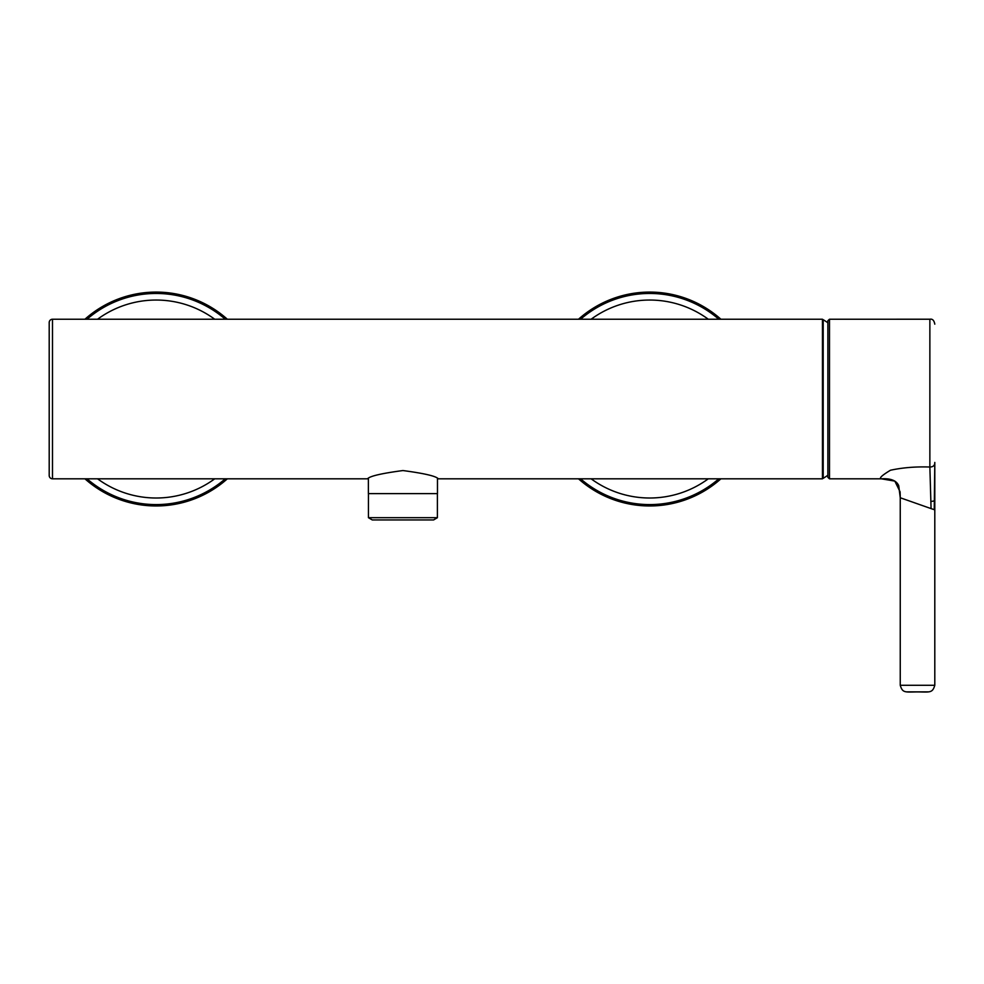 <?xml version="1.0" encoding="UTF-8"?>
<svg xmlns="http://www.w3.org/2000/svg" width="984" height="984" viewBox="0 0 984 984"><rect width="100%" height="100%" fill="white"/><g stroke="black" fill="none" stroke-linecap="round" stroke-linejoin="round"><path stroke-width="1.48" d="M829.5 478.814L829.5 319.234L827.864 320.71L827.864 477.326L829.5 478.814L881.332 478.814C878.835 478.273 881.885 475.42 890.459 470.241C902.635 467.609 915.76 466.539 929.868 467.019L929.868 319.234C932.451 318.705 934.099 320.353 934.8 324.166M931.073 508.605L934.8 509.872L934.8 685.282L900.249 685.282L900.249 497.756L931.073 508.605L929.868 467.019C933.078 466.957 934.714 465.555 934.8 462.812L934.8 463.218M438.286 478.814L822.452 478.814L822.452 319.234L52.496 319.234A3.296 3.296 0 0 0 49.2 322.518L49.2 475.518A3.296 3.296 0 0 0 52.496 478.814L367.549 478.814C369.627 476.17 381.423 473.415 402.936 470.549C424.411 473.415 436.207 476.17 438.286 478.814L437.474 478.458L437.474 493.624L368.373 493.624L368.373 478.458L367.549 478.814M827.864 322.777A93.308 93.308 0 0 0 823.202 319.689L823.202 478.347L822.452 477.302M822.452 320.87L823.202 319.689L822.452 320.735M227.341 478.814A106.936 106.936 0 0 1 84.944 478.814M720.903 478.814A106.936 106.936 0 0 1 578.506 478.814M368.447 517.695L372.272 519.946L433.575 519.946L437.4 517.695L368.447 517.695L368.447 493.624M437.4 517.695L437.4 493.624M578.506 319.234A106.936 106.936 0 0 1 720.903 319.234M84.944 319.234A106.936 106.936 0 0 1 227.341 319.234M934.234 509.687L934.8 462.418M906.83 691.863L928.219 691.863M929.868 343.478L929.868 319.222L829.5 319.234M52.496 319.234L52.496 478.814M214.721 478.814A98.99 98.99 0 0 1 97.564 478.814M225.262 478.814A105.571 105.571 0 0 1 87.022 478.814M708.283 478.814A98.99 98.99 0 0 1 591.126 478.814M718.824 478.814A105.571 105.571 0 0 1 580.585 478.814M591.126 319.234A98.99 98.99 0 0 1 708.283 319.234M580.585 319.234A105.571 105.571 0 0 1 718.824 319.234M97.564 319.234A98.99 98.99 0 0 1 214.721 319.234M87.022 319.234A105.571 105.571 0 0 1 225.262 319.234M822.452 477.929L823.202 478.347A93.308 93.308 0 0 0 827.864 475.26M900.249 497.756L898.736 485.727C896.51 480.536 890.717 478.236 881.332 478.814L894.825 481.102L900.089 491.828L900.249 496.613M931.061 501.52L934.394 500.856M900.249 685.282C902.623 693.203 905.009 691.998 917.519 691.912C930.04 691.998 932.426 693.216 934.8 685.282M934.8 465.604L934.8 463.919M934.8 509.872L934.8 463.944M934.8 462.64L934.8 463.402"/></g></svg>

